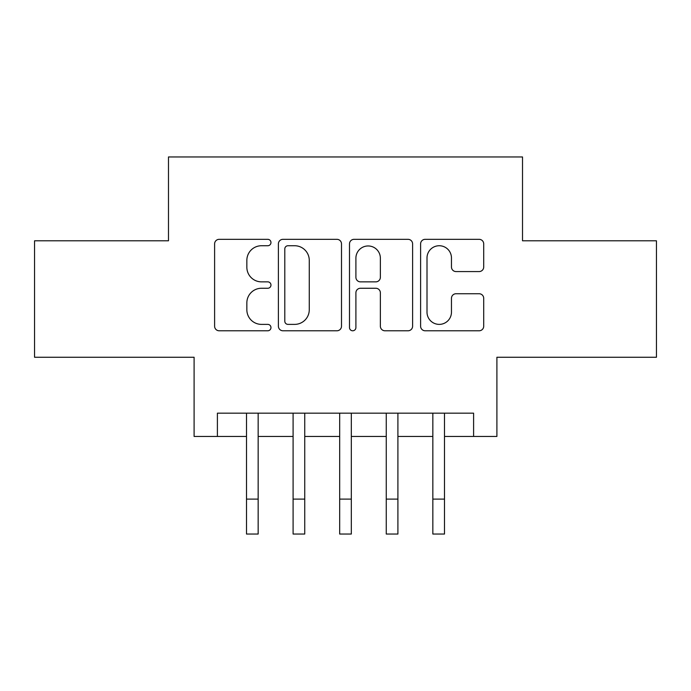 <?xml version="1.0" encoding="UTF-8"?>
<svg xmlns="http://www.w3.org/2000/svg" width="691" height="691" viewBox="0 0 691 691"><rect width="100%" height="100%" fill="white"/><g stroke="black" fill="none" stroke-linecap="round" stroke-linejoin="round"><path stroke-width="1.04" d="M270.967 242.532A3.205 3.205 0 0 0 267.762 239.328L219.185 239.328A4.569 4.569 0 0 0 214.607 243.906L214.607 326.212A4.569 4.569 0 0 0 219.185 330.782L267.762 330.782A3.205 3.205 0 0 0 270.967 327.586A3.205 3.205 0 0 0 267.762 324.381L261.483 324.381A14.632 14.632 0 0 1 246.851 309.749L246.851 302.891A14.632 14.632 0 0 1 261.483 288.259L267.762 288.259A3.205 3.205 0 0 0 270.967 285.055A3.205 3.205 0 0 0 267.762 281.859L261.483 281.859A14.632 14.632 0 0 1 246.851 267.227L246.851 260.369A14.632 14.632 0 0 1 261.483 245.737L267.762 245.737A3.205 3.205 0 0 0 270.967 242.532M479.131 271.572A4.569 4.569 0 0 0 483.709 266.994L483.709 243.906A4.569 4.569 0 0 0 479.131 239.328L425.181 239.328A4.569 4.569 0 0 0 420.603 243.906L420.603 326.212A4.569 4.569 0 0 0 425.181 330.782L479.131 330.782A4.569 4.569 0 0 0 483.709 326.212L483.709 298.313A4.569 4.569 0 0 0 479.131 293.744L456.043 293.744A4.569 4.569 0 0 0 451.465 298.313L451.465 312.151A12.231 12.231 0 0 1 439.234 324.381A12.231 12.231 0 0 1 427.003 312.151L427.003 257.968A12.231 12.231 0 0 1 439.234 245.737A12.231 12.231 0 0 1 451.465 257.968L451.465 266.994A4.569 4.569 0 0 0 456.043 271.572L479.131 271.572M217.397 436.453L217.397 413.166L473.603 413.166L473.603 436.453L496.898 436.453L496.898 357.264L656.45 357.264L656.45 240.805L522.517 240.805L522.517 156.952L168.483 156.952L168.483 240.805L34.55 240.805L34.55 357.264L194.102 357.264L194.102 436.453L246.506 436.453M341.501 243.906A4.569 4.569 0 0 0 336.923 239.328L282.973 239.328A4.569 4.569 0 0 0 278.395 243.906L278.395 326.212A4.569 4.569 0 0 0 282.973 330.782L336.923 330.782A4.569 4.569 0 0 0 341.501 326.212L341.501 243.906M354.077 239.328L408.027 239.328A4.569 4.569 0 0 1 412.605 243.906L412.605 326.212A4.569 4.569 0 0 1 408.027 330.782L384.939 330.782A4.569 4.569 0 0 1 380.37 326.212L380.37 292.829A4.569 4.569 0 0 0 375.792 288.259L360.477 288.259A4.569 4.569 0 0 0 355.9 292.829L355.9 327.586A3.205 3.205 0 0 1 352.704 330.782A3.205 3.205 0 0 1 349.499 327.586L349.499 243.906A4.569 4.569 0 0 1 354.077 239.328M258.158 436.453L293.096 436.453M304.74 436.453L339.678 436.453M351.322 436.453L386.26 436.453M397.904 436.453L432.842 436.453M444.494 436.453L473.603 436.453M288 245.737A3.205 3.205 0 0 0 284.796 248.933L284.796 321.177A3.205 3.205 0 0 0 288 324.381L294.634 324.381A14.632 14.632 0 0 0 309.266 309.749L309.266 260.369A14.632 14.632 0 0 0 294.634 245.737L288 245.737M380.37 258.192A12.231 12.231 0 0 0 368.13 245.961A12.231 12.231 0 0 0 355.9 258.192L355.9 277.281A4.569 4.569 0 0 0 360.477 281.859L375.792 281.859A4.569 4.569 0 0 0 380.37 277.281L380.37 258.192M246.506 499.109L258.158 499.109L258.158 534.048L246.506 534.048L246.506 413.166M258.158 499.109L258.158 413.166M293.096 534.048L304.74 534.048L293.096 534.048L293.096 413.166M304.74 534.048L304.74 413.166M339.678 534.048L351.322 534.048L339.678 534.048L339.678 413.166M351.322 534.048L351.322 413.166M386.26 534.048L397.904 534.048L386.26 534.048L386.26 413.166M397.904 534.048L397.904 413.166M432.842 534.048L444.494 534.048L432.842 534.048L432.842 413.166M444.494 534.048L444.494 413.166M293.096 499.109L304.74 499.109M339.678 499.109L351.322 499.109M386.26 499.109L397.904 499.109M432.842 499.109L444.494 499.109"/></g></svg>
